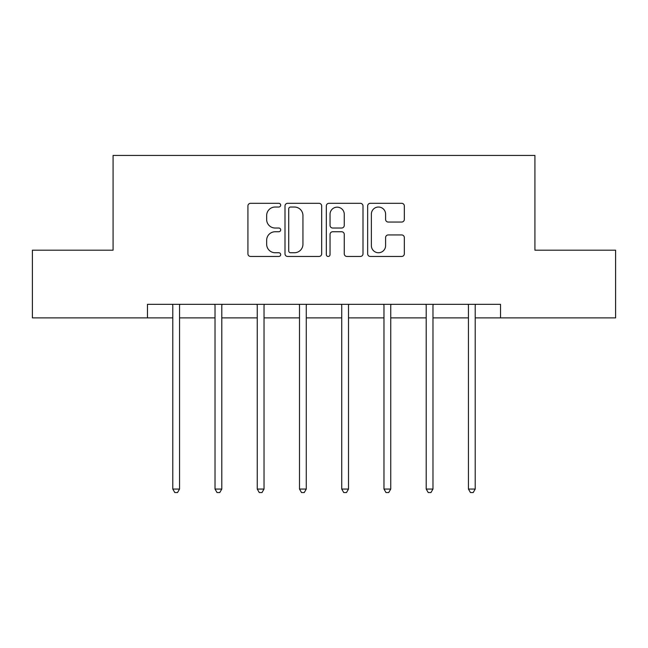 <?xml version="1.0" encoding="UTF-8"?>
<svg xmlns="http://www.w3.org/2000/svg" width="648" height="648" viewBox="0 0 648 648"><rect width="100%" height="100%" fill="white"/><g stroke="black" fill="none" stroke-linecap="round" stroke-linejoin="round"><path stroke-width="0.97" d="M280.681 205.173A1.863 1.863 0 0 0 278.818 203.31L250.582 203.31A2.657 2.657 0 0 0 247.925 205.967L247.925 253.805A2.657 2.657 0 0 0 250.582 256.462L278.818 256.462A1.863 1.863 0 0 0 280.681 254.599A1.863 1.863 0 0 0 278.818 252.744L275.165 252.744A8.505 8.505 0 0 1 266.66 244.239L266.66 240.254A8.505 8.505 0 0 1 275.165 231.749L278.818 231.749A1.863 1.863 0 0 0 280.681 229.886A1.863 1.863 0 0 0 278.818 228.023L275.165 228.023A8.505 8.505 0 0 1 266.66 219.518L266.66 215.533A8.505 8.505 0 0 1 275.165 207.028L278.818 207.028A1.863 1.863 0 0 0 280.681 205.173M401.671 222.045A2.657 2.657 0 0 0 404.328 219.389L404.328 205.967A2.657 2.657 0 0 0 401.671 203.31L370.308 203.31A2.657 2.657 0 0 0 367.651 205.967L367.651 253.805A2.657 2.657 0 0 0 370.308 256.462L401.671 256.462A2.657 2.657 0 0 0 404.328 253.805L404.328 237.597A2.657 2.657 0 0 0 401.671 234.932L388.249 234.932A2.657 2.657 0 0 0 385.592 237.597L385.592 245.633A7.112 7.112 0 0 1 378.481 252.744A7.112 7.112 0 0 1 371.369 245.633L371.369 214.14A7.112 7.112 0 0 1 378.481 207.028A7.112 7.112 0 0 1 385.592 214.14L385.592 219.389A2.657 2.657 0 0 0 388.249 222.045L401.671 222.045M147.469 317.885L32.4 317.885L32.4 250.193L113.084 250.193L113.084 155.431L534.916 155.431L534.916 250.193L615.6 250.193L615.6 317.885L500.531 317.885L500.531 304.341L147.469 304.341L147.469 317.885L172.781 317.885M321.675 205.967A2.657 2.657 0 0 0 319.019 203.31L287.655 203.31A2.657 2.657 0 0 0 284.999 205.967L284.999 253.805A2.657 2.657 0 0 0 287.655 256.462L319.019 256.462A2.657 2.657 0 0 0 321.675 253.805L321.675 205.967M328.981 203.31L360.345 203.31A2.657 2.657 0 0 1 363.002 205.967L363.002 253.805A2.657 2.657 0 0 1 360.345 256.462L346.923 256.462A2.657 2.657 0 0 1 344.266 253.805L344.266 234.406A2.657 2.657 0 0 0 341.609 231.749L332.708 231.749A2.657 2.657 0 0 0 330.043 234.406L330.043 254.599A1.863 1.863 0 0 1 328.188 256.462A1.863 1.863 0 0 1 326.325 254.599L326.325 205.967A2.657 2.657 0 0 1 328.981 203.31M179.553 317.885L215.023 317.885M221.794 317.885L257.256 317.885M264.028 317.885L299.498 317.885M306.269 317.885L341.731 317.885M348.502 317.885L383.972 317.885M390.744 317.885L426.206 317.885M432.977 317.885L468.447 317.885M475.219 317.885L500.531 317.885M290.579 207.028A1.863 1.863 0 0 0 288.716 208.891L288.716 250.881A1.863 1.863 0 0 0 290.579 252.744L294.435 252.744A8.505 8.505 0 0 0 302.94 244.239L302.94 215.533A8.505 8.505 0 0 0 294.435 207.028L290.579 207.028M344.266 214.269A7.112 7.112 0 0 0 337.154 207.166A7.112 7.112 0 0 0 330.043 214.269L330.043 225.366A2.657 2.657 0 0 0 332.708 228.023L341.609 228.023A2.657 2.657 0 0 0 344.266 225.366L344.266 214.269M179.909 304.341L179.747 304.738A2.705 2.705 0 0 0 179.553 305.751L179.553 489.054L172.781 489.054L172.781 305.751A2.705 2.705 0 0 0 172.587 304.738L172.433 304.341M179.553 489.054L177.52 492.569L174.814 492.569L172.781 489.054M222.151 304.341L221.989 304.738A2.705 2.705 0 0 0 221.794 305.751L221.794 489.054L215.023 489.054L215.023 305.751A2.705 2.705 0 0 0 214.828 304.738L214.666 304.341M221.794 489.054L219.761 492.569L217.056 492.569L215.023 489.054M264.384 304.341L264.222 304.738A2.705 2.705 0 0 0 264.028 305.751L264.028 489.054L257.256 489.054L257.256 305.751A2.705 2.705 0 0 0 257.062 304.738L256.908 304.341M264.028 489.054L261.995 492.569L259.289 492.569L257.256 489.054M306.617 304.341L306.464 304.738A2.705 2.705 0 0 0 306.269 305.751L306.269 489.054L299.498 489.054L299.498 305.751A2.705 2.705 0 0 0 299.303 304.738L299.141 304.341M306.269 489.054L304.236 492.569L301.531 492.569L299.498 489.054M348.859 304.341L348.697 304.738A2.705 2.705 0 0 0 348.502 305.751L348.502 489.054L341.731 489.054L341.731 305.751A2.705 2.705 0 0 0 341.536 304.738L341.383 304.341M348.502 489.054L346.469 492.569L343.764 492.569L341.731 489.054M391.092 304.341L390.938 304.738A2.705 2.705 0 0 0 390.744 305.751L390.744 489.054L383.972 489.054L383.972 305.751A2.705 2.705 0 0 0 383.778 304.738L383.616 304.341M390.744 489.054L388.711 492.569L386.006 492.569L383.972 489.054M433.334 304.341L433.172 304.738A2.705 2.705 0 0 0 432.977 305.751L432.977 489.054L426.206 489.054L426.206 305.751A2.705 2.705 0 0 0 426.011 304.738L425.849 304.341M432.977 489.054L430.944 492.569L428.239 492.569L426.206 489.054M475.567 304.341L475.413 304.738A2.705 2.705 0 0 0 475.219 305.751L475.219 489.054L468.447 489.054L468.447 305.751A2.705 2.705 0 0 0 468.253 304.738L468.091 304.341M475.219 489.054L473.186 492.569L470.48 492.569L468.447 489.054"/></g></svg>
